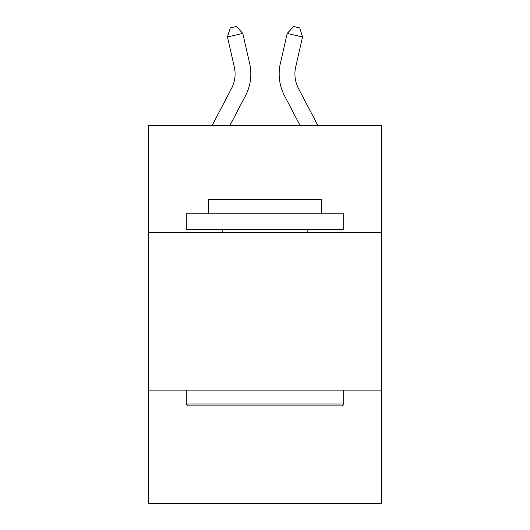 <?xml version="1.0" encoding="UTF-8"?>
<svg xmlns="http://www.w3.org/2000/svg" width="530" height="530" viewBox="0 0 530 530"><rect width="100%" height="100%" fill="white"/><g stroke="black" fill="none" stroke-linecap="round" stroke-linejoin="round"><path stroke-width="0.79" d="M381.52 232.67L381.52 125.597L148.48 125.597L148.48 232.67L381.52 232.67L381.52 503.5L148.48 503.5L148.48 232.67M381.52 390.126L148.48 390.126M231.484 88.563A31.495 31.495 -36.7 0 0 234.293 66.952A31.495 31.495 -36.7 0 1 231.484 88.563A31.495 31.495 -36.7 0 0 234.293 66.952A31.495 31.495 -36.7 0 1 231.484 88.563A31.495 31.495 -36.7 0 0 234.293 66.952A31.495 31.495 -36.7 0 1 231.484 88.563A31.495 31.495 -36.7 0 0 234.293 66.952A31.495 31.495 -36.7 0 1 231.484 88.563A31.495 31.495 -36.7 0 0 234.293 66.952A31.495 31.495 -36.7 0 1 231.484 88.563A31.495 31.495 -36.7 0 0 234.293 66.952A31.495 31.495 -36.7 0 1 231.484 88.563A31.495 31.495 -36.7 0 0 234.293 66.952A31.495 31.495 -36.7 0 1 231.484 88.563A31.495 31.495 -36.7 0 0 234.293 66.952A31.495 31.495 -36.7 0 1 231.484 88.563A31.495 31.495 -36.7 0 0 234.293 66.952A31.495 31.495 -36.7 0 1 231.484 88.563A31.495 31.495 -36.7 0 0 234.293 66.952A31.495 31.495 -36.7 0 1 231.484 88.563A31.495 31.495 -36.7 0 0 234.293 66.952A31.495 31.495 -36.7 0 1 231.484 88.563A31.495 31.495 -36.7 0 0 234.293 66.952A31.495 31.495 -36.7 0 1 231.484 88.563A31.495 31.495 -36.7 0 0 234.293 66.952A31.495 31.495 -36.7 0 1 231.484 88.563A31.495 31.495 -36.7 0 0 234.293 66.952A31.495 31.495 -36.7 0 1 231.484 88.563A31.495 31.495 -36.7 0 0 234.293 66.952A31.495 31.495 -36.7 0 1 231.484 88.563A31.495 31.495 -36.7 0 0 234.293 66.952A31.495 31.495 -36.7 0 1 231.484 88.563A31.495 31.495 -36.7 0 0 234.293 66.952A31.495 31.495 -36.7 0 1 231.484 88.563L212.086 125.597L231.484 88.563A31.495 31.495 -37.3 0 0 234.293 66.952L227.456 36.934L230.239 27.898L236.38 26.5L242.806 33.436L249.65 63.454A47.236 47.236 143.3 0 1 245.436 95.87L229.861 125.597M317.914 125.597L298.516 88.563A31.495 31.495 37.3 0 1 295.707 66.952L302.544 36.934L287.194 33.436L280.35 63.454A47.236 47.236 -143.3 0 0 284.564 95.87L300.139 125.597L284.564 95.87M188.157 405.874L186.269 403.986L343.731 403.986L341.843 405.874L188.157 405.874M343.731 213.775L343.731 229.516L186.269 229.516L186.269 213.775L343.731 213.775M208.316 213.775L208.316 199.287L321.683 199.287L321.683 213.775M343.731 390.126L343.731 403.986M186.269 390.126L186.269 403.986M307.831 229.516L307.831 232.67M222.169 229.516L222.169 232.67M242.806 33.436L249.65 63.454L242.806 33.436L249.65 63.454L242.806 33.436L249.65 63.454L242.806 33.436L249.65 63.454L242.806 33.436L249.65 63.454L242.806 33.436L249.65 63.454L242.806 33.436L249.65 63.454L242.806 33.436L249.65 63.454L242.806 33.436L249.65 63.454L242.806 33.436L249.65 63.454L242.806 33.436L249.65 63.454L242.806 33.436L249.65 63.454L242.806 33.436L249.65 63.454L242.806 33.436L249.65 63.454L242.806 33.436L249.65 63.454L242.806 33.436L249.65 63.454L242.806 33.436L249.65 63.454L242.806 33.436L227.456 36.934M298.516 88.563A31.495 31.495 36.7 0 1 295.707 66.952A31.495 31.495 36.7 0 0 298.516 88.563A31.495 31.495 36.7 0 1 295.707 66.952A31.495 31.495 36.7 0 0 298.516 88.563A31.495 31.495 36.7 0 1 295.707 66.952A31.495 31.495 36.7 0 0 298.516 88.563A31.495 31.495 36.7 0 1 295.707 66.952A31.495 31.495 36.7 0 0 298.516 88.563A31.495 31.495 36.7 0 1 295.707 66.952A31.495 31.495 36.7 0 0 298.516 88.563A31.495 31.495 36.7 0 1 295.707 66.952A31.495 31.495 36.7 0 0 298.516 88.563A31.495 31.495 36.7 0 1 295.707 66.952A31.495 31.495 36.7 0 0 298.516 88.563A31.495 31.495 36.7 0 1 295.707 66.952A31.495 31.495 36.7 0 0 298.516 88.563A31.495 31.495 36.7 0 1 295.707 66.952A31.495 31.495 36.7 0 0 298.516 88.563A31.495 31.495 36.7 0 1 295.707 66.952A31.495 31.495 36.7 0 0 298.516 88.563A31.495 31.495 36.7 0 1 295.707 66.952A31.495 31.495 36.7 0 0 298.516 88.563A31.495 31.495 36.7 0 1 295.707 66.952A31.495 31.495 36.7 0 0 298.516 88.563A31.495 31.495 36.7 0 1 295.707 66.952A31.495 31.495 36.7 0 0 298.516 88.563A31.495 31.495 36.7 0 1 295.707 66.952A31.495 31.495 36.7 0 0 298.516 88.563A31.495 31.495 36.7 0 1 295.707 66.952A31.495 31.495 36.7 0 0 298.516 88.563A31.495 31.495 36.7 0 1 295.707 66.952A31.495 31.495 36.7 0 0 298.516 88.563A31.495 31.495 36.7 0 1 295.707 66.952A31.495 31.495 36.7 0 0 298.516 88.563M287.194 33.436L280.35 63.454L287.194 33.436L280.35 63.454L287.194 33.436L280.35 63.454L287.194 33.436L280.35 63.454L287.194 33.436L280.35 63.454L287.194 33.436L280.35 63.454L287.194 33.436L280.35 63.454L287.194 33.436L280.35 63.454L287.194 33.436L280.35 63.454L287.194 33.436L280.35 63.454L287.194 33.436L280.35 63.454L287.194 33.436L280.35 63.454L287.194 33.436L280.35 63.454L287.194 33.436L280.35 63.454L287.194 33.436L280.35 63.454L287.194 33.436L280.35 63.454L287.194 33.436L280.35 63.454L287.194 33.436L293.62 26.5L299.761 27.898L302.544 36.934"/></g></svg>
